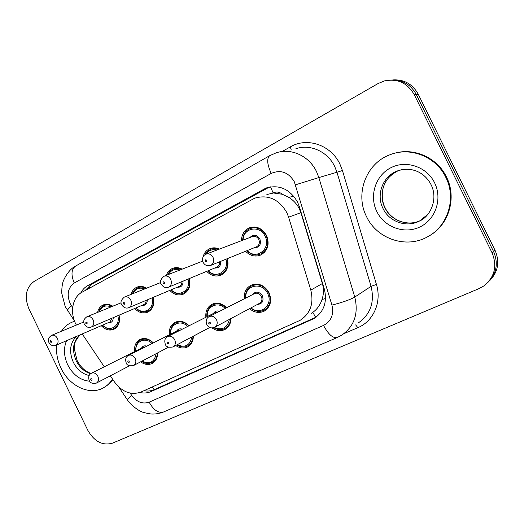 <?xml version="1.0" encoding="UTF-8"?>
<svg xmlns="http://www.w3.org/2000/svg" width="524" height="524" viewBox="0 0 524 524"><rect width="100%" height="100%" fill="white"/><g stroke="black" fill="none" stroke-linecap="round" stroke-linejoin="round"><path stroke-width="0.79" d="M230.992 318.546C230.848 323.603 228.824 327.251 224.914 329.485C220.624 331.489 216.333 330.958 212.03 327.893M193.33 336.172C193.297 341.17 191.391 344.746 187.618 346.908C183.701 348.742 179.732 348.27 175.691 345.499M157.56 352.94C157.613 357.866 155.825 361.377 152.183 363.459C148.39 365.215 144.539 364.678 140.622 361.835M244.354 298.765C243.824 292.51 246.038 287.99 251.009 285.207C258.411 282.574 264.423 285.076 269.048 292.706C272.166 300.756 270.561 306.9 264.227 311.125C259.144 313.444 254.238 312.618 249.509 308.662M227.383 258.64C229.119 266.231 227.036 271.701 221.135 275.054C215.888 277.078 211.067 275.84 206.679 271.353M189.413 278.513C190.991 285.763 189.04 290.944 183.551 294.062C178.592 295.975 173.994 294.757 169.756 290.407M153.349 297.324C154.816 304.267 152.982 309.199 147.853 312.114C143.157 313.928 138.762 312.723 134.675 308.498M119.059 315.166C120.435 321.834 118.719 326.544 113.911 329.282C109.451 331.004 105.252 329.806 101.296 325.692M241.453 240.706C241.59 234.582 244.191 230.305 249.254 227.881C256.472 225.667 262.236 228.189 266.552 235.466C269.814 244.197 267.882 250.708 260.769 255.011C255.195 257.146 250.131 255.895 245.573 251.251M311.027 313.47L312.802 312.356C317.118 309.284 320.19 305.001 322.018 299.512C323.78 294.246 323.898 288.921 322.378 283.53L300.9 212.665L299.08 208.225C296.623 203.738 293.25 200.148 288.966 197.45L282.384 194.28C279.462 191.85 276.384 191.404 273.161 192.95L270.561 186.852M110.322 375.813L114.337 381.786C122.085 392.05 130.967 395.469 140.969 392.05L300.108 320.328C310.418 313.562 313.981 303.494 310.811 290.113L288.619 217.172L286.811 212.58C278.866 199.14 268.164 194.339 254.69 198.17L82.058 292.215C72.181 297.285 69.535 313.332 76.386 325.063M273.161 192.95L282.384 194.28M272.775 193.159L266.88 194.535M82.222 333.932L104.276 366.793M205.88 317.269C205.329 311.21 207.399 306.861 212.096 304.221C217.237 302.099 222.091 303.265 226.663 307.726M169.363 334.843C168.787 328.967 170.726 324.775 175.173 322.267C180.033 320.262 184.664 321.428 189.059 325.764M134.655 351.545C134.052 345.847 135.867 341.799 140.091 339.408C144.696 337.515 149.117 338.681 153.349 342.899M202.572 261.162L202.559 260.618M202.926 257.304C203.947 253.184 206.24 250.315 209.81 248.697C212.934 247.446 216.137 247.57 219.425 249.083M166.344 275.336C167.464 272.048 169.494 269.742 172.416 268.432C175.586 267.161 178.835 267.397 182.156 269.153M131.052 294.403C132.009 290.931 133.967 288.521 136.921 287.165C140.085 285.901 143.327 286.228 146.641 288.161M97.556 312.422C98.361 308.826 100.235 306.35 103.176 304.981C106.307 303.724 109.509 304.13 112.791 306.206M492.088 252.863C497.453 266.179 494.663 277.229 483.731 286.012L478.89 288.665L112.542 443.14C102.606 445.904 94.379 441.653 87.862 430.394L28.944 308.891C24.15 296.826 25.866 287.676 34.093 281.44L378.059 83.558L384.367 80.938C397.441 78.279 407.403 82.864 414.261 94.693L492.088 252.863L493.575 251.566C498.521 263.284 496.641 273.548 487.942 282.377C496.641 273.548 498.521 263.284 493.575 251.566L416.272 94.471L493.575 251.566L495.049 250.295C499.955 261.921 498.088 272.126 489.442 280.897M390.773 80.034C402.111 79.445 410.613 84.259 416.272 94.471C410.613 84.259 402.111 79.445 390.773 80.034M392.915 79.91C404.187 79.327 412.637 84.109 418.257 94.255L495.049 250.295M139.862 392.502C143.825 393.393 147.539 393.085 151.004 391.572L313.843 318.638C323.917 311.95 327.415 302.093 324.33 289.065L299.355 206.646L297.58 202.126C289.851 189.033 279.358 184.33 266.1 188.024L87.731 285.639C84.75 287.303 82.412 289.765 80.729 293.027M85.019 290.597L91.405 284.322L269.369 187.075M316.162 317.112L154.338 389.614C151.108 391.028 147.65 391.389 143.962 390.701M366.531 216.622C354.853 194.194 365.811 163.606 389.804 154.822C410.017 146.451 436.007 156.499 445.786 177.289C456.699 198.445 447.784 226.361 427.649 236.763C406.152 249.044 376.828 238.852 366.531 216.622M393.897 153.46C413.56 147.192 437.226 157.469 446.461 176.994C457.007 197.496 449.002 224.501 429.909 235.433M112.49 379.042C110.04 383.031 106.883 386.044 103.012 388.074C89.218 395.633 69.22 385.887 61.033 368.234C57.398 360.571 55.963 352.809 56.743 344.943M61.426 331.26C64.111 327.153 67.603 324.146 71.886 322.247L74.598 321.271M72.856 321.854L74.559 321.179M112.896 379.645L108.979 384.131L103.529 387.793M300.9 212.665L288.619 217.172M315.703 317.361L312.802 312.356M322.018 299.512L325.555 298.503M154.187 389.679L152.392 386.909M288.966 197.45L293.584 196.009M89.656 288.062L88.962 285.966M322.378 283.53L310.811 290.113M418.257 94.255L414.261 94.693M266.113 188.535L263.127 189.387M130.135 393.098L131.662 395.365C136.757 402.085 142.587 404.351 149.15 402.163L323.537 325.411C331.26 321.245 334.057 314.472 331.934 305.086L294.331 181.789C288.423 172.18 280.72 169.396 271.203 173.424L74.277 282.999C67.95 287.63 66.561 294.442 70.111 303.435L72.666 307.581M271.203 173.424C267.135 164.313 266.624 158.399 269.683 155.68L276.083 152.884C290.866 147.637 309.068 155.844 316.496 171.571L318.847 177.577L336.958 172.245L334.718 166.514C327.638 151.521 310.143 143.714 295.857 148.757M67.917 311.236L67.419 310.49C67.662 309.52 69.017 307.961 71.48 305.82M282.135 151.534L290.316 146.897L291.167 149.733M290.316 146.897C306.926 136.882 330.952 144.86 339.925 164.11L342.441 170.542L376.448 284.453C381.976 302.047 373.416 321.35 357.872 327.657L344.026 333.598M295.516 184.808L318.847 177.577L354.774 297.069L371.071 286.333L336.958 172.245L342.441 170.542M331.934 305.086C342.46 302.407 350.071 299.735 354.774 297.069C358.704 313.581 354.355 326.282 341.733 335.17L337.155 337.574C332.891 338.432 328.352 334.377 323.537 325.411M358.37 322.882C370.566 314.295 374.798 302.112 371.071 286.333L376.448 284.453M355.639 324.893L357.872 327.657M127.155 399.498L131.662 395.365M149.15 402.163C153.532 410.076 158.327 413.351 163.527 411.988L337.155 337.574M74.513 321.068L65.172 306.501L61.747 293.145C61.78 285.665 62.631 283.844 62.834 282.875C62.323 282.809 67.059 270.358 75.469 266.146C71.29 269.375 70.891 274.995 74.277 282.999M314.544 317.917L311.898 319.627M154.338 389.614L151.004 391.572M91.405 284.322L87.731 285.639M242.599 240.274C243.064 234.385 245.527 230.494 249.974 228.602C256.74 226.519 262.144 228.883 266.192 235.702C269.244 243.883 267.43 249.987 260.756 254.016C256.826 255.129 253.642 256.701 246.712 250.786M247.217 250.583C256.249 260.592 271.661 248.474 265.065 236.232C259.969 224.639 242.959 227.809 243.11 240.077M250.013 237.457C253.511 234.097 256.799 234.582 259.884 238.911C261.391 244.688 259.452 247.656 254.061 247.806M217.021 249.994C212.384 248.946 208.709 250.348 205.991 254.186C208.906 253.275 211.257 254.33 213.039 257.356C214.401 260.985 213.641 263.664 210.759 265.393L256.55 246.797C259.256 245.186 259.996 242.736 258.764 239.442C257.133 236.697 254.959 235.754 252.227 236.612L206.351 254.048M205.192 261.142C206.286 262.046 206.81 261.777 206.764 260.323C205.663 259.426 205.139 259.694 205.192 261.142M245.429 298.215C245.284 292.143 247.4 288.023 251.775 285.842C258.712 283.373 264.351 285.711 268.688 292.864C271.609 300.409 270.096 306.16 264.155 310.123C259.897 312.317 255.371 311.642 250.577 308.092M251.035 307.85C260.31 316.221 273.705 304.778 267.574 293.407C262.21 281.224 244.302 285.207 245.894 297.986M252.319 294.73C255.692 290.925 259.072 291.305 262.452 295.857C263.965 301.097 262.275 303.966 257.389 304.457M259.504 303.331C261.908 301.745 262.524 299.44 261.345 296.401C259.603 293.519 257.336 292.589 254.54 293.604L209.194 316.581C212.174 315.514 214.617 316.562 216.523 319.732C217.82 323.072 217.191 325.587 214.63 327.277L259.504 303.331M210.34 322.777C209.259 321.867 208.742 322.109 208.794 323.518C209.875 324.428 210.393 324.186 210.34 322.777M427.794 214.362L419.514 221.03C406.611 227.992 389.214 221.842 383.024 208.519C376.029 195.052 382.448 176.824 396.53 171.276C402.583 168.82 408.766 168.597 415.093 170.601M376.808 211.526C369.079 196.061 375.315 175.723 390.668 167.837C405.897 159.722 426.778 166.599 434.612 182.83C442.688 198.95 435.431 219.825 419.75 227.049C404.174 234.51 384.308 227.095 376.808 211.526M420.883 220.277C408.072 226.964 390.996 220.82 384.885 207.687C377.928 194.299 384.328 176.162 398.345 170.647L399.046 170.366M227.049 258.777C228.628 265.858 226.663 270.954 221.161 274.072C216.766 276.037 212.305 274.976 207.773 270.901M208.231 270.712C216.111 279.436 229.754 270.79 225.91 259.236M170.719 279.397C172.049 282.901 171.361 285.475 168.662 287.119C165.682 288.233 163.2 287.237 161.202 284.146C159.584 281.978 160.508 279.351 163.986 276.259C166.743 275.401 168.99 276.443 170.719 279.397M163.069 283.091C164.117 283.975 164.608 283.72 164.549 282.318C163.501 281.434 163.003 281.689 163.069 283.091M168.662 287.119L216.988 267.083C218.934 266.054 219.792 264.299 219.569 261.817M205.002 254.723L207.399 251.441L210.55 249.378C213.163 248.317 215.881 248.311 218.691 249.358M220.728 261.345C220.912 266.009 218.908 268.236 214.696 268.026M189.138 278.63C190.559 285.377 188.712 290.198 183.603 293.086C179.496 294.973 175.239 293.925 170.817 289.962M171.23 289.785C178.749 298.13 191.476 290.211 188.011 279.096M130.81 300.18C132.1 303.573 131.485 306.049 128.943 307.614C126.14 308.747 123.716 307.784 121.679 304.726C120.127 302.531 121.024 299.983 124.365 297.082C126.978 296.27 129.127 297.298 130.81 300.18M123.343 303.789C124.345 304.654 124.81 304.411 124.738 303.062C123.73 302.191 123.264 302.433 123.343 303.789M128.943 307.614L179.463 286.314C181.186 285.423 181.998 283.857 181.907 281.624M167.687 274.812C168.944 271.982 170.772 270.07 173.169 269.081C175.874 267.98 178.677 268.078 181.579 269.375M183.059 281.146C183.092 285.449 181.186 287.466 177.354 287.204M180.053 269.971C174.951 268.465 171.066 269.984 168.407 274.53M153.126 297.422C154.429 303.874 152.7 308.453 147.932 311.151C144.604 311.767 142.96 314 135.703 308.06M136.07 307.902C143.268 315.913 155.196 308.597 152.019 297.887M93.102 319.817C94.366 323.105 93.803 325.496 91.418 326.983C88.713 328.129 86.349 327.192 84.318 324.186C82.989 321.356 83.86 318.88 86.925 316.751C89.414 315.985 91.471 317.007 93.102 319.817M85.812 323.341C86.774 324.192 87.213 323.963 87.135 322.653C86.165 321.802 85.726 322.031 85.812 323.341M91.418 326.983L143.831 304.582C145.371 303.796 146.137 302.387 146.131 300.37M132.303 293.905C133.456 290.82 135.251 288.783 137.688 287.781C140.419 286.667 143.249 286.857 146.176 288.351M147.283 299.885C147.205 303.874 145.403 305.715 141.88 305.42M144.755 288.921C139.371 287.041 135.421 288.626 132.906 293.663M118.883 315.245C120.101 321.435 118.476 325.797 114.009 328.332C111.219 330.323 107.309 329.301 102.285 325.266M102.625 325.122C109.529 332.845 120.743 326.052 117.795 315.71M57.424 338.399C58.655 341.589 58.151 343.895 55.898 345.309C53.225 346.43 50.913 345.526 48.961 342.598C47.645 339.952 48.49 337.541 51.503 335.373C53.861 334.639 55.839 335.648 57.424 338.399M50.304 341.838C51.228 342.67 51.647 342.454 51.549 341.19C50.625 340.358 50.212 340.574 50.304 341.838M55.898 345.309L109.955 321.952L112.11 318.14M98.735 311.937C99.776 308.675 101.518 306.553 103.955 305.564C106.68 304.451 109.496 304.719 112.418 306.363M113.256 317.649C113.105 321.369 111.402 323.059 108.147 322.732M111.068 306.907C105.54 304.739 101.597 306.35 99.252 311.728M206.928 316.745C206.246 313.968 207.655 307.457 212.875 304.824C217.591 302.859 222.071 303.881 226.335 307.896M225.202 308.466C218.082 300.874 206.076 306.442 207.347 316.529M172.966 346.947C168.538 347.74 165.984 346.829 165.309 344.209C164.169 340.541 164.968 337.98 167.7 336.539C170.516 335.543 172.848 336.585 174.689 339.67C175.953 342.912 175.383 345.342 172.966 346.947L209.849 327.435M168.604 342.663C167.569 341.772 167.084 342.002 167.143 343.364C168.178 344.255 168.669 344.026 168.604 342.663M218.102 312.068L215.508 312.409L167.7 336.539M230.58 318.769C230.291 323.269 228.399 326.511 224.881 328.496C221.541 330.271 217.794 329.996 213.641 327.677M213.445 313.45C214.873 311.164 216.923 310.45 219.589 311.308M214.218 327.474C222.314 330.644 227.357 327.965 229.355 319.424M170.379 334.332C170.424 327.998 172.285 324.166 175.966 322.843C180.42 320.983 184.69 322.005 188.784 325.902M187.671 326.465C180.8 319.096 169.468 324.382 170.758 334.142M133.627 365.51C129.317 366.269 126.834 365.385 126.192 362.85C125.079 359.222 125.858 356.733 128.531 355.39C131.197 354.453 133.417 355.488 135.192 358.488C136.437 361.645 135.912 363.984 133.627 365.51L168.538 347.176M129.212 361.436C128.216 360.558 127.758 360.774 127.83 362.091C128.825 362.968 129.284 362.746 129.212 361.436M180.806 329.93L178.468 330.258L128.531 355.39M192.989 336.356C192.806 340.81 191.018 343.999 187.618 345.925L190.893 344.15M176.555 331.227C177.872 329.059 179.784 328.378 182.293 329.177M177.197 344.707C185.129 348.074 189.996 345.499 191.797 336.984M135.631 351.054C135.768 344.602 137.524 340.901 140.891 339.958C145.109 338.203 149.189 339.224 153.126 343.01M152.025 343.567C145.397 336.408 134.675 341.425 135.978 350.884M96.429 383.064C92.931 384.053 90.514 383.188 89.191 380.476C88.111 376.972 88.877 374.549 91.49 373.206C94.019 372.335 96.141 373.357 97.857 376.278C99.069 379.35 98.591 381.61 96.429 383.064L129.513 365.798M91.975 379.18C91.019 378.315 90.587 378.524 90.665 379.802C91.621 380.66 92.054 380.45 91.975 379.18M145.397 346.901L143.281 347.222L91.49 373.206M157.272 353.091C157.18 357.492 155.497 360.623 152.215 362.49L155.281 360.839M141.493 348.113C142.711 346.056 144.506 345.401 146.877 346.154M142.037 361.095C149.792 364.619 154.482 362.163 156.106 353.707M89.185 375.518C82.347 373.926 77.048 369.492 73.288 362.222C68.854 351.65 69.915 343.05 76.471 336.421M89.63 381.23C80.29 380.273 72.993 374.83 67.753 364.901C63.849 356.359 63.437 348.296 66.522 340.718M90.652 373.736C84.43 371.791 79.615 367.494 76.216 360.839C71.808 350.32 72.869 341.759 79.412 335.15M224.914 329.485L225.294 329.275M264.227 311.125L264.705 310.856M249.254 227.881L250.354 227.488M103.176 304.981L103.634 304.798M136.921 287.165L137.478 286.949M172.416 268.432L173.103 268.17M209.81 248.697L210.668 248.376M269.074 187.179L266.1 188.024M118.752 386.981L126.978 399.242C131.144 406.172 140.622 411.628 141.428 411.576C141.755 412.113 144.958 412.925 151.05 414.006C155.359 414.242 159.519 413.567 163.527 411.988M269.683 155.68L75.469 266.146M315.867 317.328L313.843 318.638M210.759 265.393C207.373 266.362 204.819 265.341 203.096 262.327C201.93 258.208 202.899 255.489 205.991 254.186M260.756 254.016L264.371 252.476M250.983 228.235L254.448 226.99M209.194 316.581C206.351 318.166 205.532 320.799 206.731 324.467C208.487 327.703 211.12 328.64 214.63 327.277M251.775 285.842L255.424 284.067M264.594 309.881L267.928 308.027M385.029 207.628C380.85 199.657 382.14 188.876 384.236 184.907C386.319 179.201 391.022 174.446 398.345 170.647L396.53 171.276C411.425 165.669 424.833 172.56 431.049 184.644C438.595 199.362 429.955 216.812 419.514 221.03L420.621 220.434M385.042 207.655C391.605 221.528 409.146 226.65 420.89 220.27M221.161 274.072L224.573 272.591M211.342 249.083L214.637 247.852M164.267 276.148L202.664 261.129M183.603 293.086L186.819 291.678M173.804 268.838L176.929 267.633M124.588 296.99L160.691 282.541M147.932 311.151L150.964 309.808M138.198 287.578L141.166 286.412M86.925 316.751L121.129 302.807M114.009 328.332L116.872 327.055M104.374 305.394L107.178 304.267M51.503 335.373L83.761 322.011M212.875 304.824L216.294 303.16M225.228 328.306L228.392 326.57M175.966 322.843L179.169 321.278M176.758 344.936C180.819 347.307 184.441 347.635 187.618 345.925M140.891 339.958L143.897 338.491M141.65 361.298C144.578 363.636 148.096 364.029 152.215 362.49M79.622 335.059L75.443 341.366C74.88 343.469 74.605 342.951 74.251 348.499L77.074 360.453M77.08 360.46C80.63 367.206 85.288 371.536 91.058 373.455"/></g></svg>

